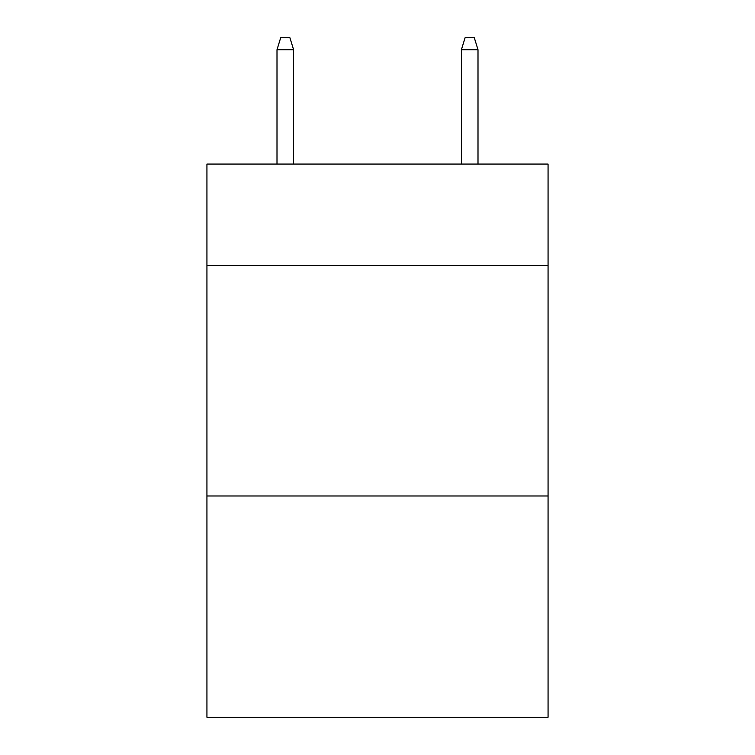 <?xml version="1.0" encoding="UTF-8"?>
<svg xmlns="http://www.w3.org/2000/svg" width="755" height="755" viewBox="0 0 755 755"><rect width="100%" height="100%" fill="white"/><g stroke="black" fill="none" stroke-linecap="round" stroke-linejoin="round"><path stroke-width="1.13" d="M548.064 265.477L548.064 164.061L206.936 164.061L206.936 265.477L548.064 265.477L548.064 717.25L206.936 717.25L206.936 265.477M548.064 495.978L206.936 495.978M293.601 164.061L293.601 49.736L277 49.736L277 164.061M277 49.736L280.69 37.75L289.911 37.75L293.601 49.736M461.399 49.736L465.089 37.75L474.31 37.75L478 49.736L461.399 49.736L461.399 164.061M478 49.736L478 164.061"/></g></svg>

